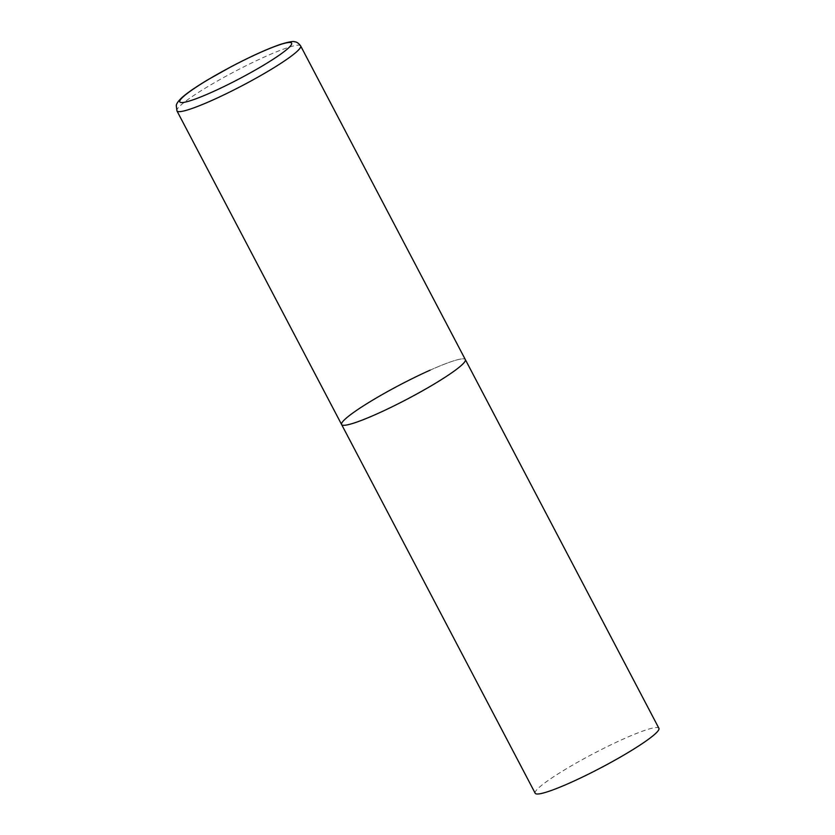 <?xml version="1.0" encoding="UTF-8"?>
<svg xmlns="http://www.w3.org/2000/svg" width="835" height="835" viewBox="0 0 835 835"><rect width="100%" height="100%" fill="white"/><g stroke="black" fill="none" stroke-linecap="round" stroke-linejoin="round"><path stroke-width="0.63" stroke-dasharray="4.17 3.13" d="M430.119 370.166A69.869 7.995 152.3 0 1 465.335 359.593A69.869 7.995 -27.7 0 0 415.319 377.107A69.869 7.995 -27.7 0 0 347.527 417.072A69.869 7.995 -27.7 0 0 341.619 424.545M535.193 793.25A69.869 7.995 152.3 0 1 623.703 738.871A69.869 7.995 152.3 0 1 658.909 728.297M300.663 45.946A69.869 7.995 -27.7 0 0 250.646 63.46A69.869 7.995 -27.7 0 0 182.855 103.425A69.869 7.995 -27.7 0 0 176.947 110.898"/><path stroke-width="1.25" d="M459.427 367.056A69.869 7.995 -27.7 0 0 465.335 359.593A69.869 7.995 152.3 0 1 376.825 413.962A69.869 7.995 152.3 0 1 341.619 424.545A69.869 7.995 -27.7 0 0 391.636 407.031A69.869 7.995 -27.7 0 0 459.427 367.056M176.947 110.898A69.869 7.995 -27.7 0 0 226.963 93.384A69.869 7.995 -27.7 0 0 294.755 53.409A69.869 7.995 -27.7 0 0 300.663 45.946C298.68 43.211 296.644 41.833 294.567 41.792C293.565 41.061 289.213 41.802 281.51 44.025C268.62 48.336 252.149 55.726 232.088 66.205L208.385 79.45C197.728 85.807 189.597 91.265 183.971 95.848C177.187 101.484 176.342 104.584 176.279 105.544L176.947 110.898L341.619 424.545A69.869 7.995 152.3 0 1 430.119 370.166M300.663 45.946L658.909 728.297A69.869 7.995 152.3 0 1 570.399 782.677A69.869 7.995 152.3 0 1 535.193 793.25L341.619 424.545M286.29 49.912A63.157 7.233 -27.7 0 0 259.8 52.72A63.157 7.233 -27.7 0 0 185.13 95.127A63.157 7.233 -27.7 0 0 211.62 92.32A63.157 7.233 -27.7 0 0 286.29 49.912"/></g></svg>

